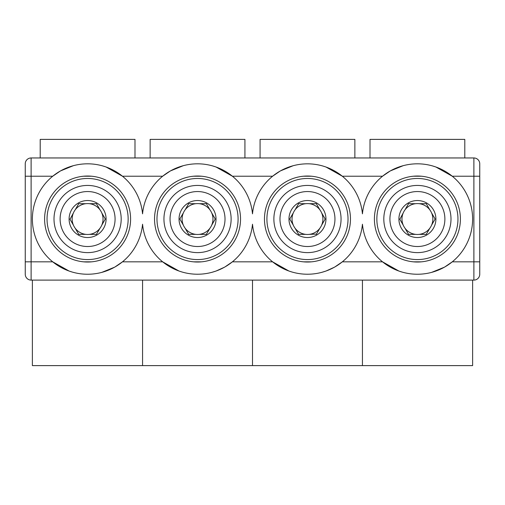 <?xml version="1.0" encoding="UTF-8"?>
<svg xmlns="http://www.w3.org/2000/svg" width="505" height="505" viewBox="0 0 505 505"><rect width="100%" height="100%" fill="white"/><g stroke="black" fill="none" stroke-linecap="round" stroke-linejoin="round"><path stroke-width="0.76" d="M105.311 219.031L101.751 225.198A15.44 15.44 0 0 0 101.751 212.864L105.154 218.76M101.909 213.135L101.751 212.864A15.44 15.44 0 0 0 89.328 203.685L96.455 203.685L100.015 209.859M101.751 225.198A15.44 15.44 0 0 1 89.328 234.37L96.455 234.37L100.015 228.203L96.455 234.37M85.863 234.37A15.44 15.44 0 0 1 75.176 228.203L78.736 234.37L85.863 234.37A15.44 15.44 0 0 0 89.328 234.37M73.282 224.927L73.44 225.198A15.44 15.44 0 0 1 73.44 212.864L70.037 219.303M75.176 228.203A15.44 15.44 0 0 1 73.44 225.198L69.879 219.031M73.44 212.864A15.44 15.44 0 0 1 85.863 203.685L78.736 203.685L75.176 209.859L78.736 203.685M87.599 237.527A18.496 18.496 0 0 0 106.088 219.031A18.496 18.496 0 0 0 87.599 200.535A18.496 18.496 0 0 0 69.103 219.031A18.496 18.496 0 0 0 87.599 237.527M89.328 203.685A15.44 15.44 0 0 0 85.863 203.685M87.599 191.546A27.485 27.485 0 0 0 60.114 219.031A27.485 27.485 0 0 0 87.599 246.516A27.485 27.485 0 0 0 115.077 219.031A27.485 27.485 0 0 0 87.599 191.546M87.599 252.62A33.589 33.589 0 0 1 54.003 219.031A33.589 33.589 0 0 1 87.599 185.436A33.589 33.589 0 0 1 121.187 219.031A33.589 33.589 0 0 1 87.599 252.62M215.25 219.031L211.683 225.198A15.44 15.44 0 0 0 211.683 212.864L215.092 218.76M211.841 213.135L211.683 212.864A15.44 15.44 0 0 0 199.267 203.685L206.387 203.685L209.954 209.859M211.683 225.198A15.44 15.44 0 0 1 199.267 234.37L206.387 234.37L209.954 228.203L206.387 234.37M195.795 234.37A15.44 15.44 0 0 1 185.114 228.203L188.674 234.37L195.795 234.37A15.44 15.44 0 0 0 199.267 234.37M183.378 225.198A15.44 15.44 0 0 1 183.378 212.864L179.818 219.031L183.378 225.198A15.44 15.44 0 0 0 185.114 228.203M185.114 209.859A15.44 15.44 0 0 1 195.795 203.685L188.674 203.685L185.114 209.859A15.44 15.44 0 0 0 183.378 212.864M197.531 237.527A18.496 18.496 0 0 0 216.026 219.031A18.496 18.496 0 0 0 197.531 200.535A18.496 18.496 0 0 0 179.041 219.031A18.496 18.496 0 0 0 197.531 237.527M199.267 203.685A15.44 15.44 0 0 0 195.795 203.685M197.531 191.546A27.485 27.485 0 0 0 170.046 219.031A27.485 27.485 0 0 0 197.531 246.516A27.485 27.485 0 0 0 225.015 219.031A27.485 27.485 0 0 0 197.531 191.546M197.531 252.62A33.589 33.589 0 0 1 163.942 219.031A33.589 33.589 0 0 1 197.531 185.436A33.589 33.589 0 0 1 231.126 219.031A33.589 33.589 0 0 1 197.531 252.62M325.182 219.031L321.622 225.198A15.44 15.44 0 0 0 321.622 212.864L325.024 218.76M321.78 213.135L321.622 212.864A15.44 15.44 0 0 0 309.205 203.685L316.326 203.685L319.886 209.859M319.728 228.475L319.886 228.203A15.44 15.44 0 0 1 309.205 234.37L316.483 234.099M321.622 225.198A15.44 15.44 0 0 1 319.886 228.203L316.326 234.37M305.733 234.37A15.44 15.44 0 0 1 295.046 228.203L298.613 234.37L305.733 234.37A15.44 15.44 0 0 0 309.205 234.37M293.317 225.198A15.44 15.44 0 0 1 293.317 212.864L289.75 219.031L293.317 225.198A15.44 15.44 0 0 0 295.046 228.203M293.317 212.864A15.44 15.44 0 0 1 305.733 203.685L298.613 203.685L295.046 209.859L298.613 203.685M307.469 237.527A18.496 18.496 0 0 0 325.959 219.031A18.496 18.496 0 0 0 307.469 200.535A18.496 18.496 0 0 0 288.974 219.031A18.496 18.496 0 0 0 307.469 237.527M309.205 203.685A15.44 15.44 0 0 0 305.733 203.685M307.469 191.546A27.485 27.485 0 0 0 279.985 219.031A27.485 27.485 0 0 0 307.469 246.516A27.485 27.485 0 0 0 334.954 219.031A27.485 27.485 0 0 0 307.469 191.546M307.469 252.62A33.589 33.589 0 0 1 273.874 219.031A33.589 33.589 0 0 1 307.469 185.436A33.589 33.589 0 0 1 341.058 219.031A33.589 33.589 0 0 1 307.469 252.62M435.121 219.031L431.56 225.198A15.44 15.44 0 0 0 431.56 212.864L434.963 218.76M431.56 225.198A15.44 15.44 0 0 1 419.137 234.37L426.264 234.37L429.824 228.203L426.264 234.37M415.672 234.37A15.44 15.44 0 0 1 404.985 228.203L408.545 234.37L415.672 234.37A15.44 15.44 0 0 0 419.137 234.37M403.091 224.927L403.249 225.198A15.44 15.44 0 0 1 403.249 212.864L399.846 219.303M404.985 228.203A15.44 15.44 0 0 1 403.249 225.198L399.689 219.031M403.249 212.864A15.44 15.44 0 0 1 415.672 203.685L408.545 203.685L404.985 209.859L408.545 203.685M419.137 203.685A15.44 15.44 0 0 1 429.824 209.859L426.264 203.685L419.137 203.685A15.44 15.44 0 0 0 415.672 203.685M417.401 237.527A18.496 18.496 0 0 0 435.897 219.031A18.496 18.496 0 0 0 417.401 200.535A18.496 18.496 0 0 0 398.912 219.031A18.496 18.496 0 0 0 417.401 237.527M431.56 212.864A15.44 15.44 0 0 0 429.824 209.859M417.401 191.546A27.485 27.485 0 0 0 389.923 219.031A27.485 27.485 0 0 0 417.401 246.516A27.485 27.485 0 0 0 444.886 219.031A27.485 27.485 0 0 0 417.401 191.546M417.401 252.62A33.589 33.589 0 0 1 383.813 219.031A33.589 33.589 0 0 1 417.401 185.436A33.589 33.589 0 0 1 450.997 219.031A33.589 33.589 0 0 1 417.401 252.62M417.401 259.583A40.551 40.551 0 0 0 457.959 219.031A40.551 40.551 0 0 0 417.401 178.473A40.551 40.551 0 0 0 376.85 219.031A40.551 40.551 0 0 0 417.401 259.583M307.469 259.583A40.551 40.551 0 0 0 348.021 219.031A40.551 40.551 0 0 0 307.469 178.473A40.551 40.551 0 0 0 266.911 219.031A40.551 40.551 0 0 0 307.469 259.583M197.531 259.583A40.551 40.551 0 0 0 238.089 219.031A40.551 40.551 0 0 0 197.531 178.473A40.551 40.551 0 0 0 156.979 219.031A40.551 40.551 0 0 0 197.531 259.583M87.599 259.583A40.551 40.551 0 0 0 128.15 219.031A40.551 40.551 0 0 0 87.599 178.473A40.551 40.551 0 0 0 47.041 219.031A40.551 40.551 0 0 0 87.599 259.583M464.796 157.958L464.796 139.386L370.007 139.386L370.007 157.958M354.863 157.958L354.863 139.386L260.075 139.386L260.075 157.958M244.925 157.958L244.925 139.386L150.136 139.386L150.136 157.958M142.561 280.105L142.561 365.614L32.383 365.614L32.383 280.105M252.5 280.105L252.5 365.614L142.561 365.614M362.438 280.105L362.438 365.614L252.5 365.614M472.617 280.105L472.617 365.614L362.438 365.614M134.993 157.958L134.993 139.386L40.204 139.386L40.204 157.958M31.114 157.958L31.114 280.105L473.886 280.105A5.864 5.864 0 0 0 479.75 274.24A5.864 5.864 0 0 1 473.886 280.105A5.864 5.864 0 0 0 479.75 274.24L479.75 261.83L473.886 261.83L473.886 157.958L31.114 157.958A5.864 5.864 0 0 0 25.25 163.816L25.25 274.24A5.864 5.864 0 0 0 31.114 280.105A5.864 5.864 0 0 1 25.25 274.24M473.886 157.958A5.864 5.864 0 0 1 479.75 163.816L479.75 261.83M197.531 163.816A55.215 55.215 0 0 1 252.5 213.842A55.215 55.215 0 0 1 362.438 213.842A55.215 55.215 0 0 1 417.401 163.816A55.215 55.215 0 0 1 472.617 219.031A55.215 55.215 0 0 1 417.401 274.24A55.215 55.215 0 0 1 362.438 224.22A55.215 55.215 0 0 1 252.5 224.22A55.215 55.215 0 0 1 142.561 224.22A55.215 55.215 0 0 1 87.599 274.24A55.215 55.215 0 0 1 32.383 219.031A55.215 55.215 0 0 1 87.599 163.816A55.215 55.215 0 0 1 142.561 213.842A55.215 55.215 0 0 1 197.531 163.816M212.971 166.019L215.887 166.959M216.02 167.004L232.407 176.226L272.593 176.226L280.206 171.018M288.986 271.059L272.593 261.83L232.407 261.83L224.801 267.038M224.573 267.164L216.039 271.046L211.728 272.384M197.55 274.24L197.089 274.24M179.054 271.059L162.654 261.83L122.475 261.83L114.856 267.044M419.251 176.075L417.401 176.03A42.994 42.994 0 0 1 460.402 219.031A42.994 42.994 0 0 1 417.401 262.026L419.251 261.988M401.961 272.037L399.045 271.103M398.918 271.059L382.525 261.83L342.346 261.83L334.733 267.038M309.319 176.075L307.469 176.03A42.994 42.994 0 0 1 350.464 219.031A42.994 42.994 0 0 1 307.469 262.026L309.319 261.988M322.91 166.019L325.826 166.959M325.952 167.004L342.346 176.226L382.525 176.226L390.144 171.018M199.38 176.075L197.531 176.03A42.994 42.994 0 0 1 240.531 219.031A42.994 42.994 0 0 1 197.531 262.026L199.38 261.988M334.512 267.164L325.971 271.046L321.66 272.384M307.482 274.24L307.021 274.24M292.199 272.088L289.119 271.103M415.552 261.988L417.401 262.026A42.994 42.994 0 0 1 374.407 219.031A42.994 42.994 0 0 1 417.401 176.03L415.552 176.075M305.62 261.988L307.469 262.026A42.994 42.994 0 0 1 264.469 219.031A42.994 42.994 0 0 1 307.469 176.03L305.62 176.075M195.681 261.988L197.531 262.026A42.994 42.994 0 0 1 154.536 219.031A42.994 42.994 0 0 1 197.531 176.03L195.681 176.075M89.448 176.075L87.599 176.03A42.994 42.994 0 0 1 130.593 219.031A42.994 42.994 0 0 1 87.599 262.026A42.994 42.994 0 0 1 44.598 219.031A42.994 42.994 0 0 1 87.599 176.03L85.749 176.075M85.749 261.988L89.448 261.988M103.039 166.019L105.955 166.959M106.082 167.004L122.475 176.226L162.654 176.226L170.267 171.018M25.25 176.226L52.722 176.226L60.335 171.018M60.556 170.892L73.37 165.684M170.494 170.892L183.309 165.684M280.426 170.892L293.247 165.684M390.365 170.892L403.179 165.684M432.842 166.019L435.758 166.959M435.891 167.004L452.278 176.226A55.215 55.215 0 0 1 452.278 261.83L444.665 267.044M444.444 267.17L431.63 272.378M114.635 267.17L101.821 272.378M72.158 272.037L69.242 271.103M69.109 271.059L52.722 261.83L25.25 261.83M83.502 261.83L91.689 261.83M193.434 261.83L201.628 261.83M303.372 261.83L311.566 261.83M413.311 261.83L421.498 261.83M421.498 176.226L413.311 176.226M311.566 176.226L303.372 176.226M201.628 176.226L193.434 176.226M91.689 176.226L83.502 176.226M473.886 280.105L473.886 261.83L452.278 261.83M479.75 176.226L452.278 176.226"/></g></svg>
